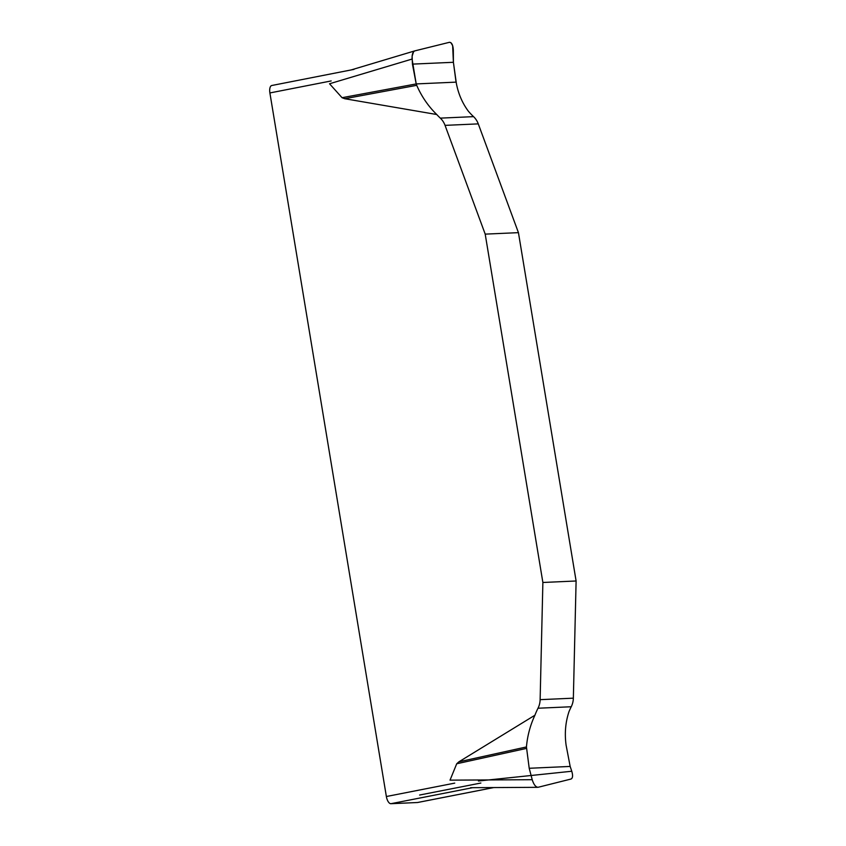 <?xml version="1.0" encoding="UTF-8"?>
<svg xmlns="http://www.w3.org/2000/svg" width="846" height="846" viewBox="0 0 846 846"><rect width="100%" height="100%" fill="white"/><g stroke="black" fill="none" stroke-linecap="round" stroke-linejoin="round"><path stroke-width="1.27" d="M478.434 781.006L571.769 771.245L570.162 766.434L566.101 745.167C564.494 733.387 565.466 722.156 569.051 711.497A74.406 66.559 87.4 0 1 571.24 706.748A18.601 16.634 -92.6 0 0 573.355 698.172L576.105 580.99L518.439 232.65L478.276 123.876A18.601 16.634 -92.6 0 0 473.549 116.642A74.406 66.559 87.4 0 1 468.398 111.26C462.424 103.244 458.426 94.012 456.385 83.564L453.403 62.287L453.329 50.274C453.044 45.102 451.753 42.437 449.448 42.3L414.752 50.897C412.816 51.849 411.928 54.567 412.076 59.061L329.538 83.765L342.059 97.702L416.2 83.923L412.076 59.061M436.748 114.517C428.256 106.215 421.583 96.486 416.729 85.33L344.734 98.718L436.748 114.517A74.406 66.559 -92.6 0 0 440.322 118.133A18.601 16.634 87.4 0 1 445.049 125.367L485.202 234.131L542.878 582.482L540.129 699.663A18.601 16.634 87.4 0 1 538.014 708.229A74.406 66.559 -92.6 0 0 534.915 715.23L458.902 761.812L526.445 746.944C527.396 735.914 530.22 725.339 534.915 715.23M344.734 98.718L342.059 97.702M417.924 802.431A7.445 3.299 78.9 0 1 417.713 802.484A7.445 3.299 78.9 0 1 417.49 802.516L390.905 803.7A7.445 3.299 78.9 0 1 386.368 796.52L269.895 92.944A7.445 3.299 78.9 0 1 271.788 85.499L352.972 69.584M571.769 771.245C573.017 775.528 572.784 778.119 571.061 779.029L538.088 787.288C535.73 787.15 533.773 784.633 532.219 779.705L450.03 780.149L456.713 763.769L458.902 761.812M542.878 582.482L576.105 580.99M518.439 232.65L485.202 234.131M532.219 779.705L529.205 768.274L526.445 746.944M416.729 85.33L416.2 83.923L456.057 82.136L453.403 62.287L452.642 45.642L450.886 42.67L449.448 42.3L414.752 50.897L413.546 51.775L412.118 56.196L412.436 64.116L416.2 83.923M480.877 783.026L419.605 795.039M331.177 80.941L269.895 92.944M386.368 796.52L454.736 783.121M526.402 748.435L456.713 763.769M417.49 802.516L493.8 787.563M472.671 787.679L390.905 803.7M352.803 69.636L353.956 69.414M440.322 118.133L473.549 116.642M445.049 125.367L478.276 123.876M412.436 64.116L453.403 62.287M573.355 698.172L540.129 699.663M571.24 706.748L538.014 708.229M570.162 766.434L529.205 768.274M470.619 787.689L537.326 787.33M414.656 50.919L351.344 69.88M417.713 802.484L486.64 788.98"/></g></svg>

